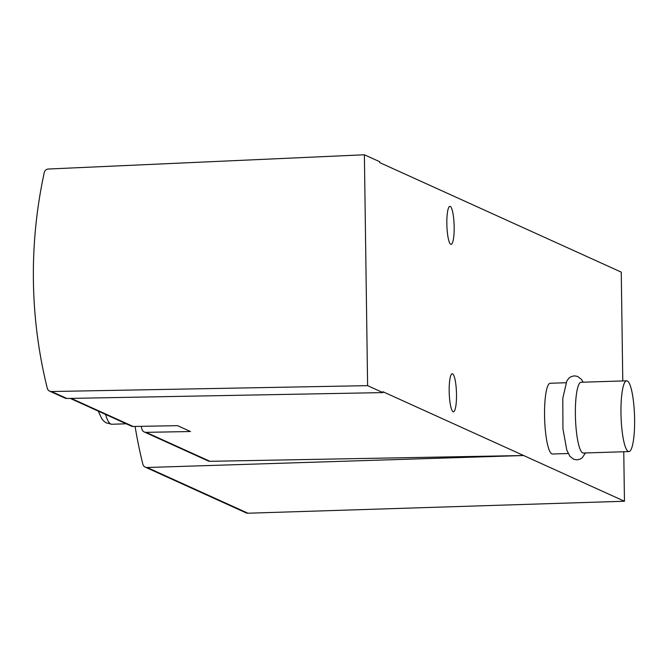 <?xml version="1.0" encoding="UTF-8"?>
<svg xmlns="http://www.w3.org/2000/svg" width="668" height="668" viewBox="0 0 668 668"><rect width="100%" height="100%" fill="white"/><g stroke="black" fill="none" stroke-linecap="round" stroke-linejoin="round"><path stroke-width="1" d="M622.776 380.935L621.257 272.126L379.725 162.608L379.708 161.723L364.377 154.776L367.609 385.653L382.931 392.6L382.923 391.724L523.62 455.518L147.127 467.5A4.425 4.325 114.4 0 1 142.852 464.235A489.419 478.363 114.4 0 1 135.095 426.443M70.257 398.412L131.32 426.101A4.425 4.325 -65.6 0 0 133.157 426.476L177.546 425.658L190.489 431.528L146.1 432.346A4.425 4.325 114.4 0 1 141.883 429.081A469.061 458.465 114.4 0 1 141.207 426.326M568.167 453.514L552.494 454.015A35.404 6.738 -91.8 0 1 544.629 418.844A35.404 6.738 -91.8 0 1 550.24 383.248L565.913 382.747M446.842 223.688A19.03 3.624 88.2 0 0 451.109 244.363A19.03 3.624 88.2 0 0 454.123 225.233A19.03 3.624 88.2 0 0 449.898 206.328A19.03 3.624 88.2 0 0 446.842 223.688M449.18 391.114A19.03 3.624 88.2 0 0 453.447 411.797A19.03 3.624 88.2 0 0 456.461 392.659A19.03 3.624 88.2 0 0 452.236 373.763A19.03 3.624 88.2 0 0 449.18 391.114M144.271 431.971L208.14 460.937A4.425 4.325 114.4 0 0 209.977 461.312L523.62 455.518L624.455 501.242L247.962 513.224A4.425 4.325 114.4 0 1 246.074 512.849L145.24 467.124M623.762 451.743L624.455 501.242M382.931 392.6L66.825 398.47A4.425 4.325 114.4 0 1 64.988 398.095L49.657 391.147A4.425 4.325 114.4 0 1 47.278 388.258A471.717 461.062 114.4 0 1 44.263 172.544A4.425 4.325 114.4 0 1 48.388 169.021L364.377 154.776M367.609 385.653L51.494 391.523A4.425 4.325 114.4 0 1 49.657 391.147M634.6 419.287A35.404 6.738 -91.8 0 1 628.914 451.585A35.404 6.738 -91.8 0 1 621.048 416.414A35.404 6.738 -91.8 0 1 626.659 380.818A35.404 6.738 -91.8 0 1 634.6 419.287M628.914 451.585L583.323 453.029A35.404 6.738 -91.8 0 1 575.457 417.867A35.404 6.738 -91.8 0 1 581.068 382.263L626.659 380.818M133.157 426.476L71.217 398.395M209.977 461.312L146.1 432.346M66.825 398.47L51.494 391.523M147.127 467.5L247.962 513.224M126.244 423.796L111.748 424.255A53.098 10.112 -91.8 0 1 105.511 414.394M583.197 382.196L581.36 379.265L577.603 376.418L574.33 375.842L571.107 376.643L569.119 377.971L566.856 380.827L562.79 398.387L562.949 428.873L566.798 450.14L569.963 456.386L573.72 459.275L576.993 459.876L580.216 459.091L582.204 457.78L585.452 452.962M111.748 424.255L105.987 422.769L103.707 421.04L101.953 419.02L98.213 411.087"/></g></svg>
